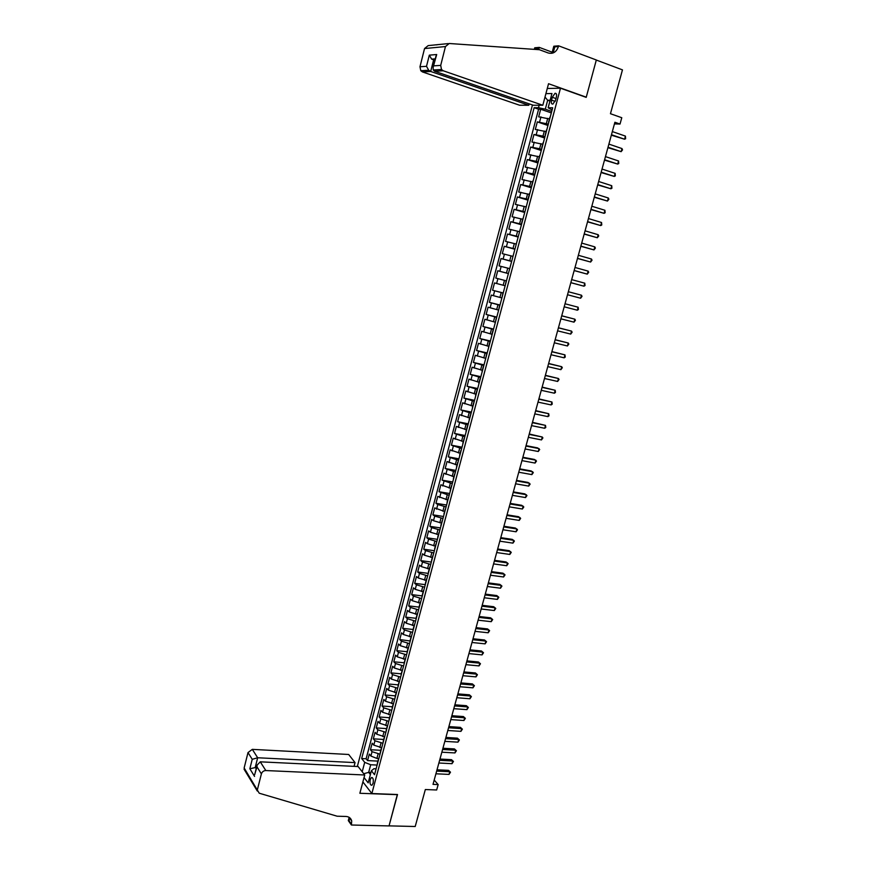 <?xml version="1.0" encoding="UTF-8"?>
<svg xmlns="http://www.w3.org/2000/svg" width="870" height="870" viewBox="0 0 870 870"><rect width="100%" height="100%" fill="white"/><g stroke="black" fill="none" stroke-linecap="round" stroke-linejoin="round"><path stroke-width="1.3" d="M373.099 783.25C373.654 779.444 373.099 777.552 371.425 777.562L370.228 779.596C369.674 783.391 370.239 785.284 371.914 785.273L373.099 783.25M532.462 104.976L357.331 766.514M362.888 781.912L371.86 793.549L397.525 794.517L389.042 825.869L415.207 826.5L425.332 789.536L436.664 789.982L438.154 784.588L434.195 780.075M371.86 793.549L560.487 88.196L586.206 97.375L596.309 60.052L622.463 69.872L610.457 113.72L621.778 117.722L620.027 124.051L614.894 122.257L433.01 784.37L438.154 784.588M549.438 118.951L538.671 116.83L540.683 109.239L551.319 112.893M548.328 124.105L537.334 121.876L547.969 125.476M537.334 121.876L535.322 129.445L546.055 131.62M542.684 144.246L531.972 142.027L533.973 134.48L544.62 138.015M539.324 156.839L528.634 154.577L530.635 147.052L541.27 150.521M535.963 169.4L525.317 167.083L527.307 159.58L537.943 162.984M532.625 181.928L522 179.557L523.99 172.075L534.626 175.414M529.286 194.412L518.694 191.998L520.673 184.538L531.309 187.811M525.958 206.864L515.399 204.396L517.367 196.957L528.014 200.176M522.642 219.273L512.104 216.76L514.083 209.344L524.719 212.498M519.336 231.659L508.83 229.093L510.799 221.698L521.434 224.786M516.04 244.002L505.557 241.392L507.525 234.019L518.161 237.042M512.756 256.302L502.305 253.648L504.252 246.297L514.899 249.266M509.472 268.58L499.054 265.883L501 258.542L511.636 261.457M495.813 278.074L506.449 280.879L495.813 278.074L497.76 270.755L508.395 273.604M504.904 285.708L494.519 282.935L492.583 290.232L503.219 292.972M501.642 297.888L491.289 295.082L489.364 302.347L500 305.033M498.401 310.046L488.07 307.186L486.145 314.44L496.781 317.071M495.16 322.172L484.862 319.268L482.937 326.489L493.584 329.067M491.931 334.254L481.665 331.307L479.751 338.517L490.386 341.018M488.712 346.303L478.467 343.313L476.564 350.501L487.2 352.948M485.503 358.32L475.292 355.286L473.389 362.453L484.024 364.845M482.306 370.305L472.116 367.227L470.213 374.372L480.849 376.71M479.109 382.256L468.952 379.124L467.059 386.258L477.695 388.531M475.933 394.164L465.798 391L463.906 398.101L474.541 400.33M472.758 406.051L462.644 402.843L460.763 409.922L471.399 412.086M469.593 417.904L459.512 414.642L457.631 421.711L468.267 423.82M466.44 429.715L456.38 426.42L454.51 433.467L465.145 435.511M463.286 441.503L453.259 438.154L451.399 445.179L462.024 447.18M460.154 453.248L450.149 449.866L448.289 456.87L458.925 458.805M457.022 464.961L447.049 461.535L445.19 468.528L455.826 470.409M453.901 476.651L443.95 473.182L442.101 480.153L452.737 481.98M450.79 488.298L440.872 484.786L439.024 491.735L449.649 493.518M447.68 499.924L437.795 496.368L435.946 503.295L446.582 505.013M444.592 511.506L434.717 507.917L432.879 514.822L443.515 516.486M441.503 523.066L433.499 520.717L431.661 519.423L429.823 526.317L440.459 527.927M438.426 534.582L430.433 532.233L428.605 530.907L426.778 537.78L437.414 539.335M435.359 546.077L427.387 543.717L425.56 542.358L423.744 549.209L434.369 550.721M432.292 557.539L424.332 555.169L422.526 553.777L420.71 560.617L431.335 562.063M429.247 568.958L421.297 566.587L419.503 565.163L417.687 571.981L428.312 573.384M426.202 580.355L418.263 577.985L416.48 576.516L414.675 583.324L425.299 584.662M423.168 591.72L415.24 589.338L413.478 587.848L411.673 594.623L422.298 595.917M420.134 603.062L412.228 600.67L410.477 599.136L408.672 605.901L419.296 607.14M417.121 614.361L409.226 611.958L407.475 610.403L405.692 617.145L416.306 618.331M414.109 625.628L406.225 623.225L404.496 621.637L402.701 628.357L413.196 629.488M411.108 636.873L403.234 634.458L401.516 632.838L399.732 639.548L410.248 641.005M408.106 648.085L400.254 645.66L398.547 644.007L396.774 650.695L407.138 651.706M405.126 659.264L397.285 656.839L395.589 655.154L393.816 661.82L404.18 662.777M402.147 670.411L394.317 667.975L392.631 666.257L390.869 672.912L401.233 673.826M399.178 681.525L391.369 679.089L389.684 677.338L387.922 683.972L398.297 684.842M396.22 692.618L388.411 690.171L386.748 688.387L384.986 695.01L395.361 695.826M393.262 703.678L385.475 701.231L383.822 699.415L382.071 706.016L392.435 706.777M390.315 714.705L382.539 712.247L380.897 710.409L379.146 716.989L389.51 717.707M387.367 725.7L379.614 723.242L377.982 721.371L376.242 727.929L386.606 728.603M384.464 736.672L376.699 734.204L375.079 732.301L373.339 738.847L383.703 739.467M381.582 747.613L373.796 745.133L372.186 743.197L370.446 749.733L380.81 750.299M552.309 97.277L551.547 100.126C550.982 102.965 551.449 104.269 552.939 104.052L555.593 100.104L556.354 97.233C556.92 94.406 556.463 93.09 554.973 93.318L552.309 97.277L556.006 98.571M547.274 88.49L560.487 88.196M376.112 768.83L373.893 768.721L371.392 770.755L374.535 774.702L552.689 107.771L548.154 107.76L552.102 109.99M371.392 770.755L368.173 782.859L364.041 777.552M362.203 771.766L364.704 762.348L361.67 758.542L534.147 107.695L538.508 107.706L539.161 105.259M545.914 93.634L551.95 93.536L548.154 107.76M380.027 754.17L372.055 751.68L370.446 749.733M378.744 758.531L376.895 758.433L378.058 754.062M382.941 743.252L374.959 740.772L373.339 738.847M385.867 732.301L377.863 729.821L376.242 727.929M388.792 721.328L380.788 718.848L379.146 716.989M391.739 710.311L383.713 707.843L382.071 706.016M394.686 699.273L386.65 696.805L384.986 695.01M397.644 688.203L389.597 685.745L387.922 683.972M400.613 677.11L392.544 674.652L390.869 672.912M403.582 665.974L395.502 663.527L393.816 661.82M406.562 654.816L398.471 652.369L396.774 650.695M409.553 643.626L401.451 641.19L399.732 639.548M412.554 632.403L404.43 629.967L402.701 628.357M415.555 621.158L407.421 618.722L405.692 617.145M418.568 609.87L410.422 607.445L408.672 605.901M421.591 598.56L413.435 596.135L411.673 594.623M424.625 587.217L416.447 584.803L414.675 583.324M427.659 575.831L419.481 573.428L417.687 571.981M430.704 564.423L422.515 562.031L420.71 560.617M433.76 552.994L425.55 550.59L423.744 549.209M436.827 541.521L428.605 539.128L426.778 537.78M439.905 530.015L431.661 527.633L429.823 526.317M442.982 518.487L434.728 516.106L432.879 514.822M446.071 506.916L437.806 504.546L435.946 503.295M449.17 495.313L439.024 491.735M452.28 483.687L442.101 480.153M455.391 472.018L445.19 468.528M458.512 460.328L448.289 456.87M461.644 448.594L451.399 445.179M464.787 436.838L454.51 433.467M467.94 425.038L457.631 421.711M471.105 413.217L460.763 409.922M474.27 401.353L463.906 398.101M477.445 389.455L467.059 386.258M480.631 377.536L470.213 374.372M483.829 365.574L473.389 362.453M487.037 353.579L476.564 350.501M490.245 341.54L479.751 338.517M493.464 329.48L482.937 326.489M496.705 317.387L486.145 314.44M499.945 305.25L489.364 302.347M503.186 293.081L492.583 290.232M508.406 273.55L506.449 273.017L507.754 268.112M511.69 261.283L509.722 260.75L511.027 255.834M514.964 248.994L513.006 248.45L514.322 243.513M518.259 236.662L516.301 236.107L517.617 231.159M521.565 224.308L519.597 223.731L520.923 218.772M524.882 211.899L522.913 211.323L524.24 206.342M528.199 199.469L526.23 198.871L527.568 193.89M531.526 186.996L529.569 186.397L530.896 181.395M534.865 174.489L532.908 173.88L534.245 168.856M538.226 161.95L536.257 161.32L537.595 156.285M541.586 149.368L539.617 148.726L540.966 143.68M544.946 136.753L542.989 136.101L544.337 131.044M540.683 109.239L538.606 109.218L366.107 758.77L367.564 760.587L377.917 761.109M376.895 758.433L370.892 756.041L369.293 754.072L367.564 760.587M497.76 270.755L506.449 273.017M501 258.542L509.722 260.75M504.252 246.297L513.006 248.45M507.525 234.019L516.301 236.107M510.799 221.698L519.597 223.731M514.083 209.344L522.913 211.323M517.367 196.957L526.23 198.871M520.673 184.538L529.569 186.397M523.99 172.075L532.908 173.88M527.307 159.58L536.257 161.32M530.635 147.052L539.617 148.726M533.973 134.48L542.989 136.101M549.938 101.061L547.665 100.267L545.294 109.196L538.508 107.706M551.721 111.414L545.294 109.196M614.448 123.91L620.027 124.051M550.155 100.246L547.665 100.267L545.001 97.038M370.935 772.473L368.673 772.375L370.381 774.55M377.112 765.067L370.696 764.752L368.673 772.375L363.725 773.713M538.606 109.218L534.147 107.695M526.448 206.038L525.099 211.073M519.738 231.137L518.4 236.14M516.399 243.633L515.073 248.613M513.072 256.084L511.745 261.054M509.755 268.504L508.428 273.463M506.209 280.825L505.133 285.828M502.914 293.157L501.838 298.171M499.619 305.457L498.553 310.459M496.346 317.724L495.269 322.726M486.58 354.308L485.503 359.31M445.364 509.57L445.516 509.004M442.232 521.271L442.395 520.673M439.122 532.929L439.285 532.309M436.011 544.566L436.185 543.913M432.912 556.169L433.097 555.484M429.823 567.729L430.019 567.022M426.746 579.268L426.942 578.539M423.668 590.774L423.875 590.012M420.601 602.247L420.819 601.453M419.275 606.281L419.383 606.825M417.546 613.687L417.774 612.871M416.23 617.7L416.328 618.255M414.501 625.095L414.729 624.247M413.185 629.075L413.283 629.641M411.466 636.47L411.695 635.6M410.161 640.418L411.325 636.046M408.432 647.813L408.672 646.91M407.138 651.739L407.225 652.337M405.409 659.123L405.659 658.198M404.115 663.027L404.202 663.636M402.397 670.411L402.647 669.454M401.113 674.283L401.19 674.913M399.395 681.656L399.656 680.688M398.112 685.506L398.188 686.147M396.394 692.879L396.666 691.878M395.121 696.696L395.197 697.359M393.403 704.069L393.675 703.036M392.142 707.854L392.218 708.539M390.423 715.227L390.706 714.172M389.173 718.99L389.238 719.686M387.454 726.352L387.737 725.275M386.204 730.093L386.269 730.8M384.486 737.455L384.779 736.346M383.246 741.164L383.3 741.882M381.528 748.515L381.832 747.395M380.299 752.202L380.353 752.941M378.58 759.553L378.896 758.401M366.107 758.77L361.67 758.542M364.704 762.348L370.696 764.752M377.362 763.207L377.406 763.958M611.338 135.198L624.562 139.222L611.469 134.73M625.432 136.111L625.617 138.721L624.562 139.222L625.432 136.111L612.339 131.587M529.167 103.845L528.797 105.248L519.607 105.237L422.472 71.938L420.786 70.709L419.982 66.751L426.507 66.327L429.323 55.147L436.696 54.527L433.14 67.316L433.216 69.991L434.674 71.253L533.256 105.248L542.815 105.259L443.243 70.774L434.674 71.253L435.022 69.883M433.847 65.848L440.698 65.402L445.462 46.556L449.214 43.5L539.4 49.71L548.263 52.994C553.081 54.157 556.474 52.015 558.431 46.556L558.627 45.827L596.32 59.986L586.26 97.179L548.546 83.716L542.815 105.259M419.982 66.751L424.538 48.557L428.171 45.61L448.137 43.609M436.892 44.881L436.316 44.794M551.939 53.298L553.809 46.219L558.627 45.827M534.278 49.362L534.735 47.785L539.291 47.404L538.693 49.655M552.222 52.211L539.291 47.404M585.673 97.179L586.26 97.179M528.797 105.248L430.693 71.47L422.472 71.938M537.519 49.579L537.986 48.209L537.616 49.59M553.179 52.929L554.788 46.849L558.431 46.556M440.698 65.402L441.514 69.502L443.243 70.774M434.793 60.748L433.51 60.291L430.693 71.47L428.736 70.252L426.507 66.327M429.323 55.147L431.629 59.127L434.935 60.193M436.696 54.527L435.837 56.593M354.057 766.35L355.047 762.609L348.685 754.475L252.311 749.364L257.672 757.759L255.28 767.231L256.193 768.699M355.047 762.609L257.672 757.759L252.235 759.303L248.004 752.572L244.144 767.971L259.227 793.212L337.158 816.212L345.977 816.462C349.033 816.669 350.936 818.159 351.697 820.932L351.426 825.01L389.031 825.924L397.351 794.506M397.481 794.68L359.865 793.277L364.726 774.996L265.828 770.548C263.621 770.657 262.142 771.777 261.392 773.876L257.379 789.742M351.426 825.01L348.304 820.606L349.164 817.354M364.726 774.996L358.125 766.546L260.26 761.826L265.828 770.548M245.122 770.95L244.144 767.971M248.004 752.572L252.311 749.364M349.294 817.43L349.218 821.073L351.578 824.401M256.552 767.296L249.853 768.765L252.235 759.303M261.392 773.876L256.976 766.851L257.096 765.121L260.26 761.826M256.976 766.851L254.845 774.039M607.912 147.683L621.126 151.663L608.032 147.248M621.985 148.563L622.529 149.901L621.126 151.663L621.985 148.563L608.891 144.115M604.498 160.134L617.7 164.071L604.606 159.732M618.559 160.972L618.755 163.538L617.7 164.071L618.559 160.972L605.455 156.611M601.083 172.543L614.285 176.436L601.181 172.184M615.133 173.347L615.34 175.892L614.285 176.436L615.133 173.347L602.04 169.074M597.679 184.918L610.87 188.779L597.777 184.592M611.73 185.691L611.936 188.214L610.87 188.779L611.73 185.691L598.625 181.493M594.297 197.262L607.477 201.068L594.373 196.979M608.326 198.001L608.88 199.273L607.477 201.068L608.326 198.001L595.221 193.879M590.915 209.572L604.084 213.335L590.98 209.322M604.933 210.279L605.15 212.748L604.084 213.335L604.933 210.279L591.828 206.233M587.544 221.839L600.702 225.569L587.598 221.622M601.551 222.513L601.768 224.971L600.702 225.569L601.551 222.513L588.446 218.555M584.183 234.084L597.342 237.76L584.227 233.899M598.179 234.715L598.745 235.933L597.342 237.76L598.179 234.715L585.075 230.833M580.823 246.286L593.982 249.918L580.866 246.134M594.819 246.884L595.385 248.08L593.982 249.918L594.819 246.884L581.704 243.078M577.484 258.455L590.621 262.044L577.517 258.346M591.459 259.021L592.035 260.195L590.621 262.044L591.459 259.021L578.354 255.291M574.156 270.581L587.283 274.137L574.167 270.505M588.12 271.114L588.696 272.277L587.283 274.137L588.12 271.114L575.005 267.471M570.829 282.685L583.955 286.197L570.84 282.641M584.781 283.185L585.031 285.534L583.955 286.197L584.781 283.185L571.666 279.618M581.454 295.213L582.041 296.344L580.627 298.225L567.512 294.745L580.627 298.225L581.454 295.213L568.349 291.722M577.321 310.209L578.398 309.524L578.148 307.219L565.032 303.771L578.148 307.219L577.321 310.209L564.206 306.805M561.715 315.843L574.842 319.181L574.015 322.161L560.9 318.844M561.737 315.777L574.842 319.181L575.429 320.269L574.015 322.161M558.42 327.849L571.536 331.111L570.72 334.091L557.605 330.839M558.442 327.751L571.536 331.111L572.134 332.188L570.72 334.091M555.136 339.822L568.251 343.008L567.436 345.977L554.31 342.802M555.169 339.691L568.251 343.008L568.85 344.063L567.436 345.977M551.852 351.752L564.978 354.873L564.151 357.831L551.036 354.732M551.895 351.6L564.978 354.873L565.25 357.091L564.151 357.831M548.578 363.66L561.705 366.705L560.889 369.663L547.763 366.629M548.633 363.464L561.705 366.705L562.303 367.727L560.889 369.663M545.327 375.535L558.442 378.504L557.626 381.451L544.511 378.493M545.381 375.307L558.442 378.504L559.051 379.505L557.626 381.451M542.064 387.367L555.19 390.271L554.375 393.207L541.26 390.325M542.14 387.117L555.19 390.271L555.473 392.435L554.375 393.207M538.824 399.178L551.95 402.005L551.134 404.931L538.019 402.125M538.911 398.884L551.95 402.005L552.243 404.148L551.134 404.931M535.594 410.955L548.72 413.707L547.904 416.621L534.789 413.892M535.681 410.629L548.72 413.707L549.013 415.827L547.904 416.621M532.364 422.689L545.49 425.376L544.685 428.279L531.559 425.626M532.462 422.331L545.49 425.376L545.794 427.474L544.685 428.279M529.156 434.402L542.271 437.012L541.477 439.915L528.351 437.316M529.254 434.01L542.271 437.012L542.902 437.925L541.477 439.915M525.948 446.071L539.063 448.615L538.269 451.508L525.143 448.985M526.056 445.647L537.584 447.887L539.694 449.518L538.269 451.508M522.75 457.718L535.866 460.186L535.072 463.068L521.946 460.621M522.87 457.261L534.397 459.436L536.496 461.067L535.072 463.068M519.553 469.332L532.679 471.725L531.885 474.607L518.759 472.225M519.694 468.843L531.222 470.953L533.31 472.595L531.885 474.607M516.378 480.903L529.504 483.231L528.71 486.102L515.584 483.796M516.519 480.392L528.046 482.437L530.135 484.09L528.71 486.102M513.202 492.453L526.328 494.715L525.534 497.575L512.408 495.334M513.354 491.898L524.882 493.888L526.97 495.541L525.534 497.575M510.037 503.969L523.164 506.155L522.381 509.015L509.254 506.84M510.201 503.382L521.728 505.307L523.805 506.971L522.381 509.015M506.884 515.453L520.01 517.574L519.227 520.412L506.101 518.313M507.058 514.833L518.585 516.704L520.662 518.379L519.227 520.412M503.741 526.905L516.867 528.949L516.084 531.787L502.958 529.765M503.915 526.252L515.442 528.057L517.519 529.743L516.084 531.787M500.598 538.323L513.724 540.303L512.941 543.141L499.815 541.173M500.794 537.649L512.321 539.389L514.387 541.075L512.941 543.141M497.477 549.709L510.603 551.623L509.82 554.451L496.694 552.548M497.673 549.003L509.2 550.688L511.255 552.385L509.82 554.451M494.356 561.063L507.482 562.912L506.699 565.728L493.573 563.901M494.562 560.334L506.09 561.955L508.145 563.651L506.699 565.728M491.245 572.395L504.372 574.178L503.589 576.984L490.462 575.222M491.452 571.623L502.98 573.189L505.035 574.896L503.589 576.984M488.135 583.694L501.261 585.401L500.489 588.207L487.363 586.51M488.364 582.889L499.891 584.401L501.936 586.108L500.489 588.207M485.047 594.949L498.173 596.602L497.401 599.397L484.275 597.766M485.275 594.123L496.803 595.569L498.836 597.298L497.401 599.397M481.958 606.183L495.084 607.771L494.312 610.555L481.186 608.989M482.197 605.324L493.725 606.716L495.759 608.445L494.312 610.555M478.881 617.395L492.007 618.907L491.235 621.68L478.119 620.19M479.131 616.504L490.658 617.83L492.681 619.57L491.235 621.68M475.814 628.564L488.94 630.01L488.168 632.784L475.053 631.348M476.064 627.64L487.591 628.923L489.614 630.663L488.168 632.784M472.747 639.711L485.873 641.092L485.112 643.854L471.986 642.484M473.008 638.754L484.536 639.983L486.558 641.723L485.112 643.854M469.702 650.814L482.828 652.141L482.067 654.893L468.941 653.587M469.963 649.846L481.491 650.999L483.513 652.761L482.067 654.893M466.657 661.907L479.783 663.157L479.022 665.909L465.896 664.669M466.929 660.895L478.456 662.005L480.468 663.756L479.022 665.909M463.623 672.956L476.738 674.141L475.988 676.882L462.862 675.707M463.906 671.923L475.433 672.967L477.434 674.729L475.988 676.882M475.433 672.967L477.434 674.729M460.589 683.972L473.715 685.103L472.954 687.833L459.838 686.724M460.882 682.906L472.41 683.907L474.411 685.68L472.954 687.833M472.41 683.907L474.411 685.68M457.576 694.967L470.692 696.033L469.941 698.762L456.815 697.718M457.87 693.879L469.398 694.815L471.388 696.587L469.941 698.762M469.398 694.815L471.388 696.587M454.564 705.929L467.679 706.929L466.929 709.648L453.803 708.669M454.869 704.809L466.396 705.69L468.375 707.473L466.929 709.648M466.396 705.69L468.375 707.473M451.552 716.869L464.678 717.804L463.928 720.512L450.801 719.599M451.878 715.716L463.395 716.543L465.374 718.337L463.928 720.512M463.395 716.543L465.374 718.337M448.561 727.766L461.676 728.647L460.937 731.355L447.811 730.495M448.887 726.591L460.404 727.363L462.383 729.158L460.937 731.355M460.404 727.363L462.383 729.158M445.57 738.652L458.697 739.457L457.946 742.154L444.831 741.36M445.908 737.434L457.424 738.162L459.403 739.957L457.946 742.154M457.424 738.162L459.403 739.957M442.591 749.494L455.717 750.244L454.966 752.931L441.851 752.202M442.928 748.254L454.455 748.929L456.424 750.734L454.966 752.931M454.455 748.929L456.424 750.734M439.622 760.315L452.737 761L451.998 763.686L438.882 763.012M439.97 759.042L451.486 759.662L453.455 761.467L451.998 763.686M451.486 759.662L453.455 761.467M436.664 771.103L449.779 771.723L449.04 774.409L435.924 773.789M437.012 769.809L448.528 770.363L450.497 772.179L449.04 774.409M448.528 770.363L450.497 772.179M379.809 747.515L380.984 743.132M382.735 736.564L383.898 732.181M385.66 725.591L386.835 721.186M388.596 714.585L389.782 710.17M391.543 703.547L392.729 699.121M394.501 692.476L395.687 688.039M397.459 681.384L398.645 676.936M400.428 670.259L401.625 665.8M403.408 659.101L404.604 654.631M406.388 647.911L407.584 643.43M409.389 636.699L410.586 632.196M412.391 625.443L413.587 620.941M415.403 614.166L416.61 609.642M418.416 602.856L419.623 598.321M421.45 591.513L422.657 586.967M424.484 580.138L425.702 575.581M427.529 568.73L428.747 564.162M430.574 557.3L431.803 552.711M433.641 545.827L434.859 541.238M436.707 534.332L437.936 529.721M439.785 522.794L441.014 518.172M442.873 511.234L444.102 506.601M445.962 499.641L447.202 494.986M449.072 488.016L450.312 483.35M452.182 476.347L453.422 471.681M455.304 464.656L456.554 459.969M458.425 452.933L459.686 448.235M461.568 441.177L462.829 436.457M464.71 429.378L465.972 424.658M467.875 417.556L469.137 412.815M471.04 405.692L472.301 400.939M474.204 393.805L475.477 389.042M477.391 381.876L478.663 377.101M480.588 369.924L481.86 365.128M483.785 357.929L485.068 353.122M486.993 345.901L488.277 341.083M490.212 333.841L491.506 329.012M493.442 321.748L494.736 316.897M496.683 309.611L497.977 304.75M499.924 297.453L501.229 292.581M503.175 285.251L504.48 280.368M546.371 123.442L547.719 118.363M539.607 121.93L540.955 116.863M370.892 756.041L372.055 751.68M373.796 745.133L374.959 740.772M376.699 734.204L377.863 729.821M379.614 723.242L380.788 718.848M382.539 712.247L383.713 707.843M385.475 701.231L386.65 696.805M388.411 690.171L389.597 685.745M391.369 679.089L392.544 674.652M394.317 667.975L395.502 663.527M397.285 656.839L398.471 652.369M400.254 645.66L401.451 641.19M403.234 634.458L404.43 629.967M406.225 623.225L407.421 618.722M409.226 611.958L410.422 607.445M412.228 600.67L413.435 596.135M415.24 589.338L416.447 584.803M418.263 577.985L419.481 573.428M421.297 566.587L422.515 562.031M424.332 555.169L425.55 550.59M427.387 543.717L428.605 539.128M430.433 532.233L431.661 527.633M433.499 520.717L434.728 516.106M436.577 509.167L437.806 504.546M439.654 497.596L440.894 492.953M442.743 485.982L443.983 481.327M445.842 474.335L447.082 469.669M448.953 462.655L450.192 457.979M452.063 450.943L453.313 446.256M455.184 439.209L456.445 434.5M458.327 427.431L459.577 422.711M461.459 415.621L462.72 410.89M464.613 403.778L465.874 399.036M467.777 391.902L469.039 387.15M470.942 379.994L472.214 375.22M474.117 368.053L475.39 363.269M477.304 356.08L478.587 351.284M480.501 344.074L481.784 339.256M483.709 332.025L484.992 327.196M486.917 319.953L488.211 315.103M490.136 307.839L491.43 302.978M493.377 295.691L494.671 290.819M496.618 283.511L497.912 278.628M499.869 271.288L501.163 266.394M503.121 259.042L504.426 254.127M506.394 246.754L507.699 241.827M509.668 234.432L510.984 229.495M512.963 222.078L514.279 217.13M516.258 209.681L517.574 204.722M519.564 197.262L520.891 192.281M522.881 184.799L524.208 179.796M526.209 172.293L527.535 167.29M529.536 159.765L530.874 154.74M532.886 147.182L534.223 142.147M536.235 134.578L537.584 129.521M555.147 101.388L551.547 100.126M445.462 46.556L424.538 48.557M537.986 48.209L534.55 48.481M254.562 776.399L249.853 768.765M372.316 777.606L371.425 777.562M548.546 122.289L549.916 117.156M545.131 135.089L546.501 129.967M541.727 147.846L543.087 142.745M538.323 160.569L539.683 155.48M534.941 173.25L536.29 168.182M531.559 185.897L532.908 180.84M528.188 198.512L529.536 193.466M521.489 223.623L522.826 218.609M491.778 334.83L493.083 329.947M488.527 347.01L489.821 342.149M482.045 371.272L483.339 366.433M478.815 383.344L480.109 378.526M475.607 395.393L476.89 390.576M472.399 407.399L473.682 402.603M469.202 419.373L470.474 414.588M466.005 431.313L467.288 426.539M462.829 443.221L464.101 438.458M459.654 455.086L460.926 450.345M456.5 466.929L457.761 462.198M453.346 478.739L454.608 474.019M450.203 490.506L451.454 485.808M447.06 502.251L448.311 497.553M443.939 513.952L445.19 509.276M440.818 525.621L442.069 520.956M437.708 537.269L438.948 532.614M434.608 548.872L435.848 544.239M431.52 560.454L432.749 555.821M428.431 571.992L429.66 567.381M425.354 583.509L426.583 578.909M422.298 594.982L423.516 590.393M419.231 606.433L420.46 601.855M416.186 617.852L417.404 613.285M413.141 629.238L414.359 624.682M407.084 651.913L408.302 647.378M404.071 663.201L405.279 658.688M401.07 674.457L402.266 669.954M398.068 685.69L399.265 681.199M395.078 696.881L396.274 692.411M392.098 708.049L393.283 703.591M389.118 719.186L390.304 714.738M386.149 730.289L387.335 725.852M383.191 741.37L384.377 736.944M380.244 752.409L381.419 747.993M377.297 763.425L378.483 759.021M556.3 93.786L554.973 93.318M420.786 70.709L428.736 70.252M435.272 58.845L431.629 59.127M433.14 67.316L435.99 56.017M433.216 69.991L441.514 69.502M349.338 817.615L351.697 820.932M257.302 791.037L244.078 769.221M254.692 774.67L257.096 765.121"/></g></svg>
